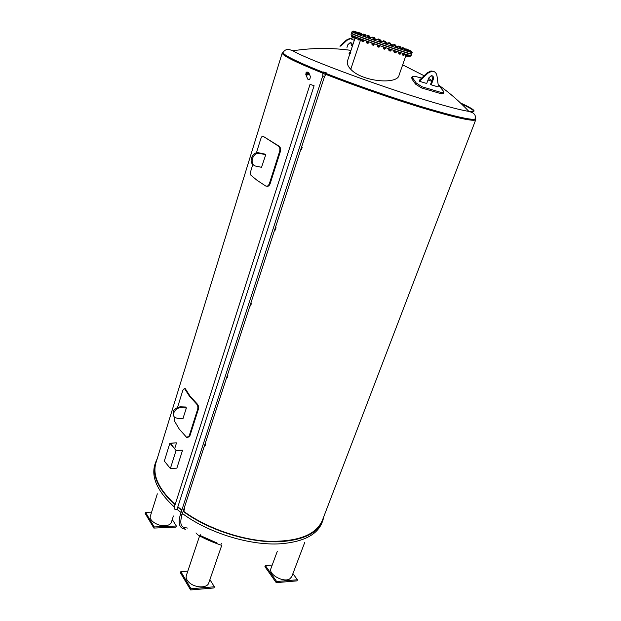 <?xml version="1.0" encoding="UTF-8"?>
<svg xmlns="http://www.w3.org/2000/svg" width="621" height="621" viewBox="0 0 621 621"><rect width="100%" height="100%" fill="white"/><g stroke="black" fill="none" stroke-linecap="round" stroke-linejoin="round"><path stroke-width="0.93" d="M182.978 418.476L186.385 407.95L185.57 407.011M177.59 407.244L182.853 390.26L184.453 388.451L189.49 396.252L196.57 403.984C197.773 405.366 198.138 407.143 197.641 409.309L189.211 435.826L186.758 437.526L179.221 429.041L174.625 421.271L174.579 417.133M187.651 437.603L189.902 435.833L198.34 409.332C198.829 407.166 198.472 405.389 197.261 404.007L190.166 396.283L185.384 388.831L184.561 388.451M261.542 167.313L265.772 154.637L264.732 154.055M256.403 152.913L260.665 139.166C261.464 136.83 262.279 135.859 263.102 136.263L278.55 146.16C279.846 147.34 280.203 149.102 279.621 151.462L269.429 183.513C268.482 185.819 267.216 186.642 265.648 185.966L257.102 180.346L250.931 175.246C250.333 174.26 250.364 172.615 251.016 170.294L252.848 164.386M266.619 186.238C268.125 186.657 269.304 185.795 270.151 183.653L280.343 151.617C280.925 149.265 280.568 147.503 279.271 146.315L263.102 136.263M176.054 450.489L169.898 443.153L176.372 442.889L170.193 443.27L176.147 450.357L182.566 450.186L176.054 450.489L170.379 468.537L176.876 468.141L182.566 450.186M176.465 443.014L174.703 448.634M169.898 443.153L164.324 461.069L170.379 468.537M346.968 47.421L347.876 44.681L350.213 42.608C351.921 42.802 352.565 43.944 352.154 46.016L351.548 45.775L350.725 42.639M340.696 46.171L346.937 40.326L350.446 38.673L354.304 40.349M352.154 38.859L349.848 38.432L346.339 40.078L339.881 46.133M432.495 79.038L430.586 84.309L431.261 84.844L433.256 79.348L432.495 79.038L431.82 75.63M438.17 84.603L443.41 91.14L443.914 92.669L442.02 92.715L422.063 86.785L416.241 83.012L412.732 78.091L412.282 76.624L414.533 76.243L421.675 78.052M428.001 79.985L431.688 81.266M411.7 77.532L412.041 79.177L415.534 84.099L421.364 87.871L441.314 93.779L443.208 93.724L443.821 92.808M433.256 79.348C433.807 77.043 433.163 75.793 431.339 75.615L428.731 77.967L426.736 83.486L419.889 81.421L420.246 80.435L427.939 73.154L431.789 71.252C434.646 71.174 436.384 72.75 436.99 75.956L438.341 85.9L437.991 86.87L431.261 84.844M433.543 71.407L431.021 70.949L427.178 72.851L419.493 80.125L419.136 81.103L419.889 81.421M420.246 80.435L419.493 80.125M314.094 85.714L176.962 509.577C175.238 509.701 174.253 509.189 174.012 508.056L310.05 84.347L314.094 85.714L310.05 84.347M349.049 53.375L350.407 53.848L350.772 52.638M349.32 52.839L349.429 52.187L349.32 52.839M183.086 418.476L177.552 418.313L175.269 417.677C170.876 415.364 175.378 407.314 180.835 407.78L186.378 407.981M185.679 407.019L180.106 406.809C173.88 408.3 171.807 411.42 173.888 416.186M475.779 119.659L322.377 520.351C316.058 534.914 298.049 541.892 268.326 541.271C239.838 539.75 205.838 527.648 183.242 511.021M181.875 509.996L178.165 507.078M175.153 504.508C158.759 489.27 152.339 475.445 155.879 463.025L155.933 462.839M325.808 73.371C354.816 84.821 394.987 98.716 425.641 107.914C457.25 117.222 473.854 120.808 475.453 118.673L475.787 119.636C474.188 121.809 457.592 118.254 425.983 108.986C395.313 99.81 355.057 85.892 325.808 74.365M323.005 73.255C295.565 62.193 281.973 55.432 282.221 52.987L283.091 52.412L282.85 53.189C282.594 55.611 295.992 62.279 323.029 73.193M310.096 75.871L310.321 76.43C310.143 79.519 309.274 80.404 307.705 79.092L305.897 74.691M261.79 167.359L256.023 166.164C249.091 165.108 252.165 152.564 259.213 153.348L265.757 154.699M264.981 154.109L258.282 152.712C252.103 151.99 248.276 162.469 253.756 165.031M308.59 72.711L309.048 73.301L308.575 74.318C307.201 75.265 306.254 75.273 305.749 74.334L305.788 73.984M308.707 73.107C308.753 74.303 307.985 74.854 306.401 74.776L305.99 74.303M323.999 516.121L322.827 520.569C317.96 532.764 304.15 539.781 281.398 541.613C251.241 543.662 209.23 530.792 183.141 511.339M181.767 510.322L178.056 507.411M175.037 504.857C158.371 489.457 151.819 475.476 155.39 462.917L157.268 458.515M221.798 545.246L220.61 544.974C211.668 541.885 204.045 538.5 197.726 534.821L195.964 532.934M200.684 535.737L217.094 543.018M205.349 538.787L212.312 541.869M221.782 545.238L208.718 583.041C207.375 588.234 195.444 588.126 189.483 582.777C186.711 580.332 185.663 577.918 186.331 575.535L186.339 575.504M209.898 579.634L214.369 586.783L191.027 588.755L180.843 571.646L187.798 571.141M180.843 571.646L180.455 572.826L190.624 589.95L213.958 587.963L214.369 586.783M190.624 589.95L191.027 588.755M173.406 515.989L171.357 522.339C170.589 524.372 168.446 525.506 164.914 525.739C157.587 526.243 148.698 520.32 150.367 516.121L150.375 516.098M172.273 519.513L176.341 526.01L154.225 526.942L145.531 512.333L151.609 512.139M145.531 512.333L145.182 513.451L153.868 528.075L154.225 526.942M153.868 528.075L175.976 527.128L176.341 526.01M304.756 542.389L291.699 576.824L289.572 579.036C283.23 582.746 268.194 574.262 270.911 568.588L270.927 568.564M292.91 573.633L297.42 579.766L276.655 581.52L265.322 565.514L272.231 565.017M297.42 579.766L296.993 580.876L276.229 582.653L264.919 566.631L265.322 565.514M276.229 582.653L276.655 581.52M325.831 74.31C359.21 87.53 407.95 104.056 438.938 112.673C462.187 119.092 474.265 121.336 475.166 119.411L475.438 118.696C476.16 112.58 470.26 112.067 468.847 111.376C463.041 110.515 453.183 108.093 439.28 104.111C391.292 90.557 307.612 59.895 292.902 50.79C291.342 50.464 286.343 47.219 283.083 52.436C282.842 54.827 296.256 61.479 323.339 72.393M405.769 56.014L399.086 75.079C397.906 84.836 362.214 81.949 350.772 69.304L350.764 69.296C347.838 66.276 346.743 63.482 347.496 60.905L347.512 60.858M350.764 69.296L360.886 38.944L350.772 69.304M351.028 34.792L351.028 34.799C348.862 35.358 412.67 57.303 411.11 55.463L411.599 54.074C413.182 55.851 349.344 33.899 351.486 33.394L351.882 33.379M368.804 41.848L366.918 41.165M366.576 42.236L368.765 42.888L368.975 41.902M367.143 42.375L367.446 41.491M366.413 42.088L366.708 41.211M368.47 42.911L366.631 42.267M368.323 42.771L368.618 41.894M368.043 43.369L366.685 42.911L366.848 42.414M366.708 42.927L368.028 43.377M363.883 40.062L362.19 39.433M361.942 39.457L361.647 40.334L363.355 40.963L364.015 41.149L364.193 40.171M362.175 40.551L362.47 39.674M363.704 41.165L361.88 40.544M363.355 40.963L363.65 40.078M362.99 41.506L361.927 41.165L362.09 40.668M361.95 41.18L363.262 41.63M359.644 38.479L357.952 37.943L357.968 38.96L358.255 38.083M357.968 38.96L359.939 39.62L360.126 38.657M359.939 39.62L357.843 38.999M359.109 39.364L359.396 38.486M359.062 40.023L357.921 39.643M357.929 39.651L358.954 40.109M356.244 37.175L355.709 36.957M355.453 36.856L354.909 36.724L354.692 37.664L354.979 36.786M354.692 37.664L356.718 38.355L354.669 37.695M355.74 38.044L356.027 37.167M356.718 38.355L357.013 37.485M356.019 38.805L354.777 38.393L354.94 37.904M354.801 38.409L355.895 38.89M353.791 36.181L353.38 37.05L354.614 37.423L354.878 36.631M354.475 37.462L352.627 36.918L352.883 35.801M352.456 36.709L353.38 37.05M354.459 37.4L354.738 36.569M353.947 37.912L352.65 37.477L352.813 36.988M352.674 37.493L353.815 37.99M351.509 36.266L351.626 35.257M351.346 36.127L352.48 36.639M352.464 36.686L351.533 36.282M352.099 36.414L352.379 35.576M352.705 37.322L351.665 36.74M351.626 36.934L352.666 37.423M351.401 35.964L351.61 35.203M409.138 56.232L407.508 55.828M409.449 56.131L410.217 56.301L410.52 55.448M409.697 56.154L409.984 55.339M409.914 56.317L409.418 56.208M409.674 56.294L409.503 56.775L408.758 56.542M408.727 56.643L409.48 56.767M407.826 54.788L407.539 55.603L408.696 56.006L409.41 56.224L409.713 55.362M408.696 56.006L408.998 55.145M407.531 55.75L407.36 56.232L408.703 56.697L408.874 56.208M407.384 56.247L408.68 56.697M405.792 54.213L405.482 55.075L407.485 55.75L407.787 54.889L406.685 54.462M406.592 55.471L406.895 54.609M407.314 55.758L405.412 55.122M405.567 54.136L405.482 55.075M406.809 56.232L405.474 55.774L406.802 56.239M404.473 54.912L402.447 54.213L404.481 54.912L404.807 53.973L403.495 53.515M402.439 54.198L402.765 53.282M404.481 54.896L404.783 54.027M403.448 54.563L403.751 53.693M404.092 54.927L403.922 55.416L402.664 54.966M402.711 55.106L403.898 55.409M400.553 53.771L398.519 52.987L400.77 53.74L401.073 52.863L399.419 52.242M398.961 52.094L398.519 52.987M400.514 53.693L400.824 52.816M399.388 53.313L399.691 52.443M400.087 54.237L398.915 53.825M398.954 53.965L400.071 54.244M394.001 51.628L396.221 52.296L396.524 51.419L394.622 50.697M395.74 52.172L396.043 51.295M394.56 51.768L394.863 50.891M395.911 52.319L394.087 51.683M393.861 51.496L394.164 50.619M395.67 52.296L395.499 52.793L394.125 52.319L394.304 51.822M394.436 52.529L395.468 52.785M391.183 49.564L389.227 48.904M388.963 48.904L388.661 49.781L389.15 49.991L390.337 50.402L390.64 49.525M389.15 49.991L389.452 49.113M390.337 50.402L390.881 50.627M390.725 50.619L388.893 49.991M391.028 50.604L391.331 49.727M390.477 50.596L390.306 51.093L388.932 50.619L389.103 50.122M389.336 50.86L390.275 51.085M385.633 47.701L383.607 47.017M383.553 46.994L383.39 48.05L384.531 48.454L384.834 47.569M383.39 48.05L383.693 47.165M384.531 48.454L383.289 48.089M385.4 48.725L385.703 47.84M384.896 48.725L384.725 49.222L383.351 48.748L383.522 48.252M383.374 48.764L384.694 49.214M379.866 45.783L377.84 45.03L377.483 46.024L378.562 46.412L378.864 45.527M377.521 46.032L377.816 45.147M378.562 46.412L377.506 46.055M379.578 46.738L379.881 45.853M378.989 47.243L377.646 46.785M377.653 46.8L378.973 47.25M374.215 43.765L372.08 43.136L371.777 44.013L372.685 44.355L372.988 43.47M372.685 44.355L374.021 44.759L374.284 43.788M373.834 44.797L371.777 44.013M373.811 44.728L374.106 43.843M373.353 45.271L371.995 44.813L373.337 45.279M373.058 41.654L367.811 39.565M364.395 38.331L363.037 37.834M362.982 38.005L359.008 36.321M357.199 35.63L355.864 35.11M355.833 35.211L353.722 34.233M352.643 33.759L353.714 34.264M410.597 53.678L409.829 53.515M409.829 53.491L407.943 53.057M407.966 52.987L405.024 52.265M405.071 52.125L401.197 51.101M401.251 50.938L396.586 49.641M396.648 49.463L395.274 49.012M391.455 47.755L390.073 47.289M385.874 45.876L380.075 44.107M380.137 43.912L378.763 43.439M378.694 43.633L373.12 41.467M395.212 49.191L391.385 47.941M390.011 47.483L385.804 46.07M367.748 39.752L364.341 38.51M358.954 36.468L357.16 35.762M412.181 52.42L411.692 53.81C413.283 55.579 349.429 33.619 351.571 33.13L352.037 31.725L352.744 31.78L353.178 31.066M358.379 32.54L356.454 32.005L356.19 32.703M358.208 33.301L361.096 34.24M361.197 34.24L361.43 33.456L359.893 32.952L359.163 33.573L364.946 35.444M365.117 35.482L365.241 34.66L363.169 34.054L362.936 34.753L368.028 36.429L367.399 36.189L367.826 35.459M367.609 36.266L393.652 45.201M394.878 45.643L398.092 46.792L398.535 46.086M400.126 47.538L402.129 48.275L402.571 47.576L404.418 48.221M402.307 48.368L405.451 49.525M407.399 50.278L407.85 50.448M411.7 52.086L412.181 52.412C413.796 54.128 349.91 32.16 352.037 31.725M369.976 38.587L368.043 37.928M365.202 36.856L363.277 36.189M360.855 35.288L359.241 34.683M357.828 34.108L356.097 33.472M355.779 33.247L353.962 32.579M353.861 32.463L352.907 32.044M395.499 45.838L393.675 45.209M400.134 47.514L398.294 46.886M406.949 50.192L406.025 49.874M411.444 52.125L410.892 52.024M410.66 52.024L408.967 51.527M408.781 51.543L406.918 50.953M405.886 50.697L404.092 50.122M402.066 49.501L400.141 48.842M397.463 48.019L395.538 47.359M392.262 46.303L390.33 45.636M386.681 44.425L384.748 43.757M380.945 42.461L379.004 41.793M375.301 40.489L373.361 39.822M368.346 37.105L370.442 37.92L370.194 38.649L367.842 37.85L368.269 37.074M369.751 38.533L370 37.796M368.571 38.129L368.82 37.4M365.528 36.041L365.427 36.918L363.06 36.103L363.301 35.374L365.466 36.026M365.373 35.995L364.457 35.7L365.373 35.995M364.775 36.724L365.016 35.995M364.457 35.7L363.595 35.381L364.457 35.7M363.588 36.321L363.828 35.591M361.5 34.535L361.344 35.405L359.062 34.605L359.489 33.852L361.422 34.52M361.205 34.45L360.211 34.116L361.205 34.45M360.514 35.141L360.754 34.419M360.211 34.116L359.52 33.868L360.211 34.116M359.365 34.745L359.613 34.015M358.27 33.293L358.115 34.155L356.004 33.402L356.314 32.618L358.348 33.309M357.129 33.845L357.37 33.115M356.081 33.464L356.322 32.742M354.249 31.764L356.19 32.424L355.569 32.23L356.237 32.525L356.004 33.247L353.838 32.533L354.18 31.725M355.841 33.223L356.081 32.509M354.762 32.866L355.002 32.145M353.877 32.393L352.712 31.974L353.116 31.205M354.886 31.787L353.17 31.213L354.886 31.787M355.127 31.733L352.945 31.252M353.473 32.261L353.714 31.539M355.282 31.888L352.969 31.089M355.018 31.71L354.149 31.423L355.018 31.71M354.149 31.423L353.287 31.112L354.149 31.423M356.206 31.935L354.319 31.306L356.206 31.935M356.252 31.958L354.094 31.345M356.454 32.005L358.371 32.533L356.268 32.028M358.309 32.525L358.224 33.255M357.323 32.929L357.51 32.377M361.43 33.456L359.458 32.781L361.43 33.456M361.127 34.256L361.36 33.55M360.102 33.914L360.335 33.216M364.83 35.413L365.063 34.722M363.743 35.048L363.976 34.349M369.161 36.818L369.394 36.119L369.883 36.259L369.65 36.957L369.161 36.818L368.036 36.429L367.981 35.521L369.697 36.103L367.632 35.49M369.394 36.119L368.269 35.739M374.859 37.912L374.626 38.603L372.39 37.834L372.623 37.136L374.735 37.772M373.951 38.401L374.191 37.71M372.833 38.013L373.066 37.322M380.099 39.69L379.866 40.381L377.723 39.62L378.104 38.898L380.005 39.542M379.035 40.117L379.268 39.426M377.964 39.736L378.197 39.045M385.416 41.522L385.183 42.212L383.211 41.498L383.491 40.738L385.431 41.405M384.22 41.894L384.461 41.203M383.235 41.545L383.475 40.854M388.831 42.601L390.749 43.268L390.578 44.06L388.467 43.361L388.816 42.601L390.749 43.268L388.886 42.632M390.392 44.029L390.632 43.346M389.336 43.68L389.577 42.989M393.955 44.425L395.942 45.201L395.701 45.892L394.195 45.411L393.481 45.139L393.893 44.401M395.313 45.783L395.546 45.092M394.195 45.411L394.436 44.72M400.444 46.738L400.351 47.576L398.092 46.8M400.592 46.886L398.333 46.109M399.761 47.406L400.002 46.715M398.628 47.017L398.868 46.319M404.488 48.236L404.341 49.067L402.129 48.291M403.58 48.826L403.821 48.135M402.47 48.438L402.711 47.747M405.521 49.602L405.785 48.803L407.679 49.463M409.123 50.728L407.128 50.045L409.123 50.728L408.944 51.59L408.051 51.31L408.3 50.588L406.204 49.859M406.615 50.006L406.864 49.307M407.578 50.177L407.749 49.478M405.575 49.626L405.816 48.935M410.039 50.534L408.564 49.928L410.039 50.534M408.564 49.928L408.059 49.851L408.564 49.928M407.904 50.285L408.199 49.789M410.116 50.565L408.137 49.758M411.265 51.116L409.775 50.495L411.265 51.116M409.775 50.495L409.34 50.441L409.775 50.495M411.56 51.233L409.526 50.386M411.141 52.04L411.389 51.326L410.846 51.038L411.715 51.318L411.669 52.187L410.916 51.962M410.846 51.038L409.953 50.712L410.846 51.038M409.86 50.681L411.389 51.326M411.001 51.225L410.869 52.086L408.991 51.465L409.06 50.565L409.852 50.86L409.247 50.751M410.396 51.155L409.852 50.86L410.792 51.17L410.147 51.869M411.118 51.372L408.804 50.596M408.051 51.31L406.732 50.806L406.988 50.091M406.941 50.914L407.197 50.192M409.192 50.875L408.3 50.588M404.915 50.379L405.164 49.657L404.698 49.377L406.243 49.882L405.948 50.712L403.906 50.006L404.201 49.175L404.698 49.377L404.155 49.284M406.219 49.944L405.164 49.657M406.157 49.866L404.201 49.175M405.948 50.712L406.196 49.991M400.856 49.106L400.7 48.12L402.486 48.811L402.237 49.533L399.978 48.78L400.366 47.988M402.338 48.671L400.235 48.058M402.354 48.694L401.104 48.384M401.981 49.486L402.237 48.756M397.782 47.204L397.681 48.081L396.019 47.545L395.321 47.274L395.771 46.505M396.019 47.545L396.276 46.816L395.577 46.544M397.735 47.188L396.276 46.816M397.727 47.188L396.897 46.917L397.727 47.188M397.199 47.949L397.456 47.219M392.736 45.643L392.488 46.373L390.12 45.55L390.368 44.821L392.604 45.488M390.609 45.752L390.857 45.023M392.425 45.442L391.486 45.131L392.425 45.442M391.797 46.164L392.045 45.434M387.03 43.61L386.86 44.479L384.578 43.68L384.997 42.911L386.953 43.586M384.841 43.804L385.09 43.074M386.704 43.517L385.695 43.175L386.704 43.517M385.983 44.207L386.231 43.478M381.278 41.754L381.03 42.492L378.934 41.739L379.229 40.932L381.294 41.638M378.965 41.778L379.214 41.048M380.805 41.491L379.765 41.141L380.805 41.491M380.005 42.158L380.262 41.428M373.663 38.999L375.635 39.666L374.968 39.465L375.705 39.783L375.457 40.512L373.213 39.767L373.586 38.96M375.247 40.474L375.495 39.744M374.121 40.101L374.37 39.371M183.839 527.376L184.375 527.493C180.649 526.639 179.849 522.455 181.961 514.949L180.424 514.475L322.734 75.886L324.535 76.499L325.761 74.504M323.324 72.424L322.92 73.526L325.769 74.497L326.266 72.812L323.471 71.982L326.266 72.812M323.471 71.982L323.3 72.51L326.126 73.402M323.58 72.618L324.325 72.913M324.907 73.107L325.707 73.348M324.775 72.494L324.604 73.022M326.18 72.905L326.009 73.433M308.132 72.572C309.01 73.72 308.404 74.38 306.308 74.551L306.021 73.503M305.819 73.014L307.294 74.326L308.412 73.239L308.07 72.416L306.953 73.495L305.819 73.014L306.937 71.935L308.07 72.416M307.294 74.326L306.953 73.495M210.674 541.147L206.995 539.517M301.55 147.185L302.233 147.239L301.589 147.068M302.233 147.239L301.426 149.723L300.743 149.669M275.359 227.728L276.05 227.69L275.421 227.542M276.05 227.69L275.289 230.034L274.598 230.073M250.62 303.816L251.319 303.708L250.698 303.584M251.319 303.708L250.597 305.92L249.898 306.037M227.201 375.829L227.907 375.643L227.294 375.542M227.907 375.643L227.224 377.747L226.518 377.925M205.015 444.069L205.722 443.821L205.116 443.743M205.722 443.821L205.07 445.816L204.363 446.064M183.956 508.832L184.662 508.529L184.072 508.467M184.662 508.529L184.049 510.423L183.335 510.726M184.709 388.8L185.384 388.831M197.261 404.007L196.57 403.984M197.641 409.309L198.34 409.332M189.902 435.833L189.211 435.826M279.023 146.16L278.309 146.005M279.621 151.462L280.343 151.617M270.151 183.653L269.429 183.513M346.937 40.326L346.339 40.078M442.02 92.715L441.314 93.779M422.063 86.785L421.364 87.871M416.241 83.012L415.534 84.099M412.732 78.091L412.041 79.177M427.178 72.851L427.939 73.154M180.106 406.809L180.835 407.78M259.05 152.82L259.982 153.449M182.427 513.536C208.477 533.012 250.449 545.867 280.599 543.771C303.343 541.9 317.16 534.844 322.043 522.603L322.765 520.724M154.808 464.811L154.753 465.005C151.159 477.611 157.687 491.622 174.338 507.047M177.195 509.476L181.053 512.519M187.433 528.06L184.375 527.493C184.794 528.494 184.507 528.945 183.513 528.851M460.44 102.931C475.15 109.661 477.953 112.471 468.847 111.376C459.788 101.72 449.821 93.026 438.946 85.302M461.442 103.886C473.73 109.599 476.788 112.3 470.617 111.982M209.704 540.72L207.988 539.96M184.453 388.451L185.128 388.482M278.55 146.16L279.271 146.315M349.848 38.432L350.446 38.673M412.282 76.624L411.591 77.703M431.789 71.252L431.021 70.949M349.429 52.187L350.826 52.653M155.879 463.025L282.221 52.987M259.213 153.348L258.282 152.712M309.048 73.301L310.321 76.43M154.753 465.005L155.39 462.917M186.331 575.535L199.574 536.016M150.367 516.121L157.33 493.835M270.911 568.588L277.331 551.215M184.026 528.952L185.741 529.294M180.424 514.475C178.017 522.37 179.042 527.159 183.482 528.828M181.961 514.949L324.535 76.499M431.944 80.551L428.568 78.417M424.12 75.739L402.664 64.879M350.989 50.371C331.505 47.685 312.146 47.825 292.902 50.79M354.894 38.572L350.291 52.474M349.895 53.662L347.496 60.905M368.222 42.888L368.059 43.385M363.456 41.141L363.293 41.63M358.069 39.146L357.906 39.643M359.427 39.612L359.109 40.171M356.291 38.37L356.128 38.859M354.164 37.454L354.001 37.943M405.645 55.285L405.474 55.774M406.996 55.75L406.825 56.239M402.734 54.454L402.563 54.951M398.907 53.29L398.736 53.779M400.273 53.755L400.103 54.252M377.793 46.288L377.622 46.785M379.167 46.761L379.004 47.258M372.158 44.316L371.995 44.813M373.531 44.79L373.368 45.286M351.486 33.394L351.028 34.799M322.734 75.886L322.92 73.534M308.117 72.517C309.902 73.076 309.312 73.845 306.332 74.815L305.998 73.441M221.55 543.988L221.79 543.297M200.443 535.418L200.661 534.751"/></g></svg>
